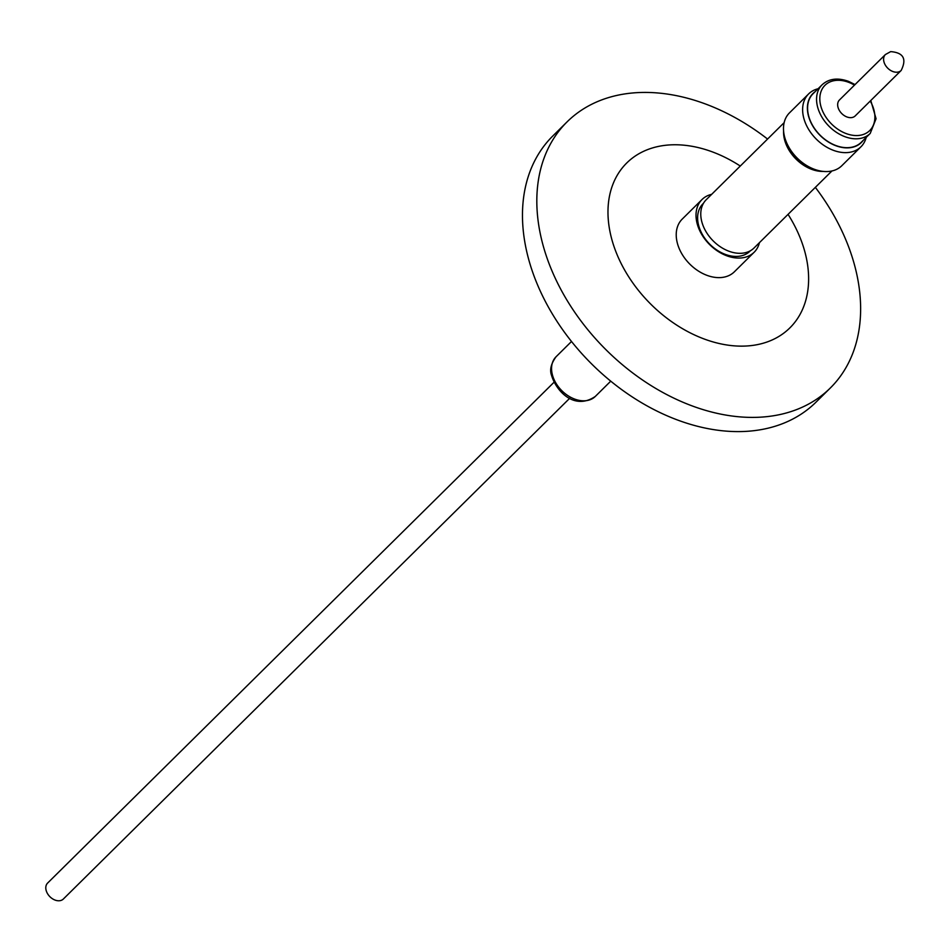 <?xml version="1.0" encoding="UTF-8"?>
<svg xmlns="http://www.w3.org/2000/svg" width="952" height="952" viewBox="0 0 952 952"><rect width="100%" height="100%" fill="white"/><g stroke="black" fill="none" stroke-linecap="round" stroke-linejoin="round"><path stroke-width="1.43" d="M703.492 203.252L703.016 203.728A33.38 23.657 45.3 0 0 698.28 223.91A33.38 23.657 45.3 0 0 706.194 240.166A33.38 23.657 45.3 0 0 749.962 251.185L750.438 250.709M831.917 170.979L754.055 247.984A33.974 24.074 -134.7 0 1 724.234 249.115A33.974 24.074 -134.7 0 1 701.446 220.221A33.974 24.074 -134.7 0 1 706.277 199.67L784.139 122.665M823.504 171.431A33.974 24.074 -134.7 0 1 784.234 138.338A33.974 24.074 -134.7 0 1 783.579 131.067M816.983 170.158A33.38 23.657 -134.7 0 1 784.912 138.23A33.38 23.657 -134.7 0 1 784.781 137.6M866.201 137.409A37.199 26.358 -134.7 0 1 860.941 146.798A37.199 26.358 -134.7 0 1 833.036 150.19A37.199 26.358 -134.7 0 1 805.785 123.879A37.199 26.358 -134.7 0 1 808.641 93.903A37.199 26.358 -134.7 0 1 818.089 88.75M808.641 93.903L789.505 112.836A37.199 26.358 45.3 0 0 786.649 142.8A37.199 26.358 45.3 0 0 813.9 169.111A37.199 26.358 45.3 0 0 841.806 165.719L860.941 146.798M815.114 91.689A34.439 24.407 45.3 0 0 809.628 119.535A34.439 24.407 45.3 0 0 835.558 145.608A34.439 24.407 45.3 0 0 863.238 140.337M822.1 84.787L813.127 93.653A34.212 24.24 45.3 0 0 810.497 121.225A34.212 24.24 45.3 0 0 835.57 145.43A34.212 24.24 45.3 0 0 861.239 142.312L870.211 133.435A34.212 24.24 -134.7 0 1 844.543 136.552A34.212 24.24 -134.7 0 1 819.47 112.348A34.212 24.24 -134.7 0 1 822.1 84.787C828.859 78.635 837.665 77.481 848.518 81.348L855.039 84.573M901.163 70.472L855.229 115.894A11.21 7.937 -134.7 0 1 852.326 117.465A11.21 7.937 -134.7 0 1 840.223 111.777A11.21 7.937 -134.7 0 1 839.474 99.96L885.408 54.538A11.21 7.937 -134.7 0 0 886.157 66.343A11.21 7.937 -134.7 0 0 898.26 72.031A11.21 7.937 -134.7 0 0 901.163 70.472C906.923 58.905 903.436 52.622 890.679 51.622L885.408 54.538M759.446 242.641A37.08 26.275 -134.7 0 1 754.151 252.244A37.08 26.275 -134.7 0 1 705.551 239.999A37.08 26.275 -134.7 0 1 702.017 199.527A37.08 26.275 -134.7 0 1 711.668 194.327M702.017 199.527L682.227 219.091A37.08 26.275 45.3 0 0 685.761 259.563A37.08 26.275 45.3 0 0 734.361 271.808L754.151 252.244M569.772 398.21L63.356 899.021A11.21 7.937 -134.7 0 1 60.452 900.58A11.21 7.937 -134.7 0 1 48.35 894.892A11.21 7.937 -134.7 0 1 47.6 883.087L554.005 382.276M740.275 166.041A115.977 82.181 45.3 0 0 641.339 152.427A115.977 82.181 45.3 0 0 610.292 233.133A115.977 82.181 45.3 0 0 729.72 345.386A115.977 82.181 45.3 0 0 806.308 257.766A115.977 82.181 45.3 0 0 788.054 214.355M767.574 139.051A187.163 132.625 45.3 0 0 567.118 121.832A187.163 132.625 45.3 0 0 540.558 235.037A187.163 132.625 45.3 0 0 666.043 394.199A187.163 132.625 45.3 0 0 830.334 387.988A187.163 132.625 45.3 0 0 856.895 274.783A187.163 132.625 45.3 0 0 815.352 187.365M567.118 121.832L552.767 136.029A187.163 132.625 45.3 0 0 526.206 249.234A187.163 132.625 45.3 0 0 651.692 408.396A187.163 132.625 45.3 0 0 815.983 402.184L830.334 387.988M854.479 85.121A31.832 22.55 45.3 0 0 848.863 82.396A31.832 22.55 45.3 0 0 819.862 97.354A31.832 22.55 45.3 0 0 845.852 133.458A31.832 22.55 45.3 0 0 871.27 128.794A31.832 22.55 45.3 0 0 870.247 101.055M552.112 373.636A27.894 19.766 45.3 0 0 570.807 397.353A27.894 19.766 45.3 0 0 595.298 396.437C574.472 410.657 556.23 391.367 551.47 375.136C549.554 369.733 551.089 363.604 556.063 356.762A27.894 19.766 45.3 0 0 552.112 373.636M610.744 381.157L595.298 396.437M571.509 341.482L556.063 356.762M870.211 133.435L876.066 118.726L870.794 100.507"/></g></svg>
